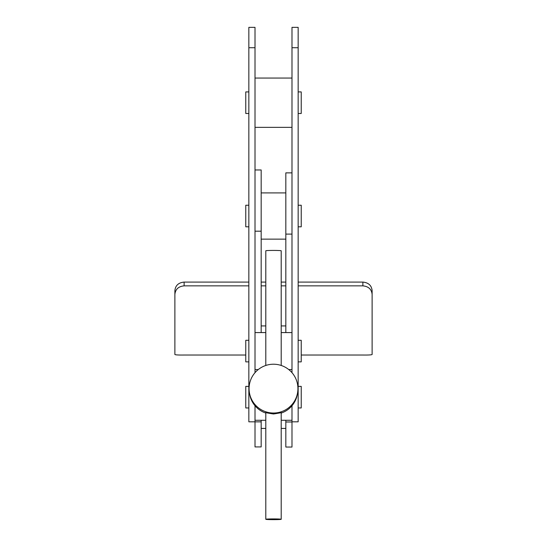 <?xml version="1.0" encoding="UTF-8"?>
<svg xmlns="http://www.w3.org/2000/svg" width="547" height="547" viewBox="0 0 547 547"><rect width="100%" height="100%" fill="white"/><g stroke="black" fill="none" stroke-linecap="round" stroke-linejoin="round"><path stroke-width="0.82" d="M248.844 285.855L184.127 285.855C178.513 286.396 175.43 289.24 174.883 294.382L174.883 354.49C175.416 354.928 178.5 355.106 184.127 355.024L245.767 355.024M372.117 294.382C371.584 289.254 368.5 286.409 362.873 285.855L362.873 282.088C368.487 282.635 371.57 285.472 372.117 290.594L372.117 354.49C371.57 354.928 368.487 355.106 362.873 355.024L301.233 355.024M362.873 285.855L298.156 285.855M285.828 285.855L281.206 285.855M265.794 285.855L261.172 285.855M362.873 282.088L298.156 282.088M285.828 282.088L281.206 282.088M265.794 282.088L261.172 282.088M248.844 282.088L184.127 282.088L184.127 285.855M174.883 294.382L174.883 290.594C175.416 285.479 178.5 282.649 184.127 282.088M265.794 365.471L265.794 250.786A7.706 0.362 0 0 1 273.5 250.423A7.706 0.362 0 0 1 281.206 250.786L281.206 365.471M273.5 518.918A7.706 0.362 0 0 1 281.206 519.288A7.706 0.362 0 0 1 273.5 519.65A7.706 0.362 0 0 1 265.794 519.288A7.706 0.362 0 0 1 273.5 518.918M273.5 413.99C283.442 412.431 283.442 412.219 273.5 413.368C263.558 412.226 263.558 412.431 273.5 413.99M248.844 386.38L245.767 386.38L245.767 407.953L248.844 407.953M298.156 386.38L301.233 386.38L301.233 407.953L298.156 407.953M281.206 413.067A24.191 24.164 0 0 0 297.411 393.826L297.643 392.315A24.424 24.396 0 0 0 273.5 364.22A24.424 24.396 0 0 0 249.357 392.315A24.424 24.396 0 0 0 297.643 392.315M249.357 392.315L249.589 393.826A24.191 24.164 0 0 0 265.794 413.067M298.156 91.917L301.233 91.917L301.233 113.489L298.156 113.489M248.844 91.917L245.767 91.917L245.767 113.489L248.844 113.489M298.156 340.289L301.233 340.289L301.233 361.861L298.156 361.861M248.844 340.289L245.767 340.289L245.767 361.861L248.844 361.861M248.844 205.234L245.767 205.234L245.767 226.807L248.844 226.807M248.844 47.726L255.011 47.726L255.011 27.35L248.844 27.35L248.844 421.819L255.011 421.819L255.011 446.92L261.172 446.92L261.172 421.86L255.011 421.86M285.828 332.583L285.828 172.873L291.989 172.873M298.156 205.234L301.233 205.234L301.233 226.807L298.156 226.807M291.989 405.744L291.989 447.049L285.828 447.049L285.828 420.274M291.989 421.819L298.156 421.819L298.156 27.35L291.989 27.35L291.989 372.678M255.011 47.726L255.011 372.678M255.011 405.744L255.011 421.819M255.011 169.96L261.172 169.96L261.172 332.583M261.172 420.274L261.172 421.86M248.844 392.883L249.446 392.883M298.156 392.883L297.554 392.883M298.156 47.726L291.989 47.726M285.828 234.102L291.989 234.102M285.828 421.983L291.989 421.983M261.172 231.19L255.011 231.19M281.206 519.288L281.206 412.424M291.989 420.274L281.206 420.274M265.794 420.274L255.011 420.274M265.794 519.288L265.794 412.424M285.828 325.923L281.206 325.923M265.794 325.923L261.172 325.923M291.989 127.355L255.011 127.355M285.828 428.431L281.206 428.431M265.794 428.431L261.172 428.431M255.011 369.567L258.246 369.567M288.754 369.567L291.989 369.567M261.172 239.135L285.828 239.135M261.172 192.906L285.828 192.906M255.011 332.583L265.794 332.583M281.206 332.583L291.989 332.583M291.989 78.05L255.011 78.05"/></g></svg>
